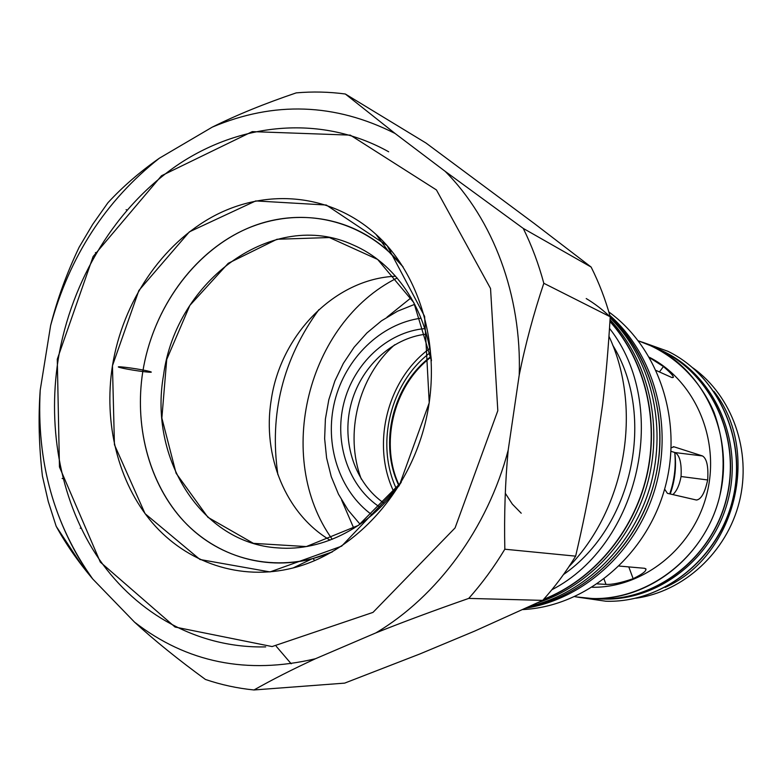 <?xml version="1.0" encoding="UTF-8"?>
<svg xmlns="http://www.w3.org/2000/svg" width="782" height="782" viewBox="0 0 782 782"><rect width="100%" height="100%" fill="white"/><g stroke="black" fill="none" stroke-linecap="round" stroke-linejoin="round"><path stroke-width="1.17" d="M610.038 319.77C647.457 359.329 663.087 422.476 648.278 480.48C633.381 538.466 589.354 586.207 537.596 602.766C589.354 586.207 633.381 538.466 648.278 480.48C663.087 422.476 647.457 359.329 610.038 319.77M609.95 321.158C645.17 360.287 659.93 420.784 646.587 476.952C633.107 533.089 592.551 580.508 543.363 599.657C592.551 580.508 633.107 533.089 646.587 476.952C659.93 420.784 645.17 360.287 609.95 321.158M609.833 315.41C654.133 354.598 673.478 424.616 655.365 487.606C637.291 550.626 584.037 599.032 526.13 608.103C584.037 599.032 637.291 550.626 655.365 487.606C673.478 424.616 654.133 354.598 609.833 315.41M586.217 298.548C639.344 330.317 669.92 401.352 657.007 470.168C644.251 539.003 589.687 595.552 528.026 607.223C584.535 596.392 635.629 548.27 653.156 486.551C670.682 424.831 652.618 356.397 610.214 316.769L543.813 283.28C533.588 313.836 525.387 344.403 519.228 374.998L508.183 450.217C505.192 481.888 504.077 514.888 504.83 549.218L575.64 556.149C582.629 526.247 588.445 497.723 593.088 470.588L602.629 404.441C605.874 376.992 608.396 347.765 610.214 316.769C605.366 299.281 599.002 282.713 591.133 267.063L534.556 223.711L426.024 143.047L345.331 94.006L395.076 133.468L445.124 171.307L523.275 228.432L591.133 267.063L523.275 228.432L445.124 171.307L395.076 133.468C334.989 103.107 274.062 100.986 212.293 127.114C236.584 115.013 264.56 103.605 296.222 92.882C312.614 91.445 328.987 91.817 345.331 94.006L426.024 143.047L534.556 223.711L591.133 267.063C599.002 282.713 605.366 299.281 610.214 316.769C608.396 347.765 605.874 376.992 602.629 404.441L593.088 470.588C588.445 497.723 582.629 526.247 575.64 556.149L504.83 549.218C504.077 514.888 505.192 481.888 508.183 450.217L519.228 374.998C521.838 295.244 493.11 219.429 445.124 171.307C493.11 219.429 521.838 295.244 519.228 374.998C525.387 344.403 533.588 313.836 543.813 283.28C538.612 263.945 531.77 245.665 523.275 228.432C531.77 245.665 538.612 263.945 543.813 283.28L610.214 316.769M663.175 351.304C713.829 375.067 743.35 439.396 728.345 498.975C713.731 558.651 657.535 601.69 601.651 598.992M656.127 348.068L662.227 350.835C712.48 374.989 741.571 439.161 726.615 498.545C712.04 558.035 656.313 601.133 600.596 598.963L593.909 598.562C651.582 604.261 711.464 560.606 726.615 498.545C742.265 436.61 709.763 370.013 656.127 348.068M600.596 598.963L602.717 599.032C658.278 601.192 713.819 558.24 728.345 498.975C743.242 439.797 714.24 375.859 664.133 351.763L662.227 350.835M713.868 391.274C761.433 451.595 735.412 556.344 665.14 587.39C735.412 556.344 761.433 451.595 713.868 391.274M642.433 342.184L667.916 351.294C718.423 375.79 747.592 440.315 732.568 500.021C717.905 559.824 661.934 603.205 605.835 601.221C661.934 603.205 717.905 559.824 732.568 500.021C747.592 440.315 718.423 375.79 667.916 351.294C718.775 376.015 747.788 440.618 732.802 500.099C718.199 559.677 662.344 603.157 605.835 601.221L579.218 597.37M530.499 606.079C585.356 593.069 633.899 545.113 650.644 484.772C667.339 424.421 650.497 357.824 610.156 317.873C650.497 357.824 667.339 424.421 650.644 484.772C633.899 545.113 585.356 593.069 530.499 606.079M121.855 368.009C108.727 365.008 135.364 368.117 147.984 371.069C160.535 373.992 134.387 370.912 121.855 368.009C134.387 370.912 160.535 373.992 147.984 371.069C135.364 368.117 108.727 365.008 121.855 368.009M505.299 493.276L512.318 504.097L521.223 513.217M430.344 352.526C390.374 382.476 375.145 443.805 396.454 488.965C375.145 443.805 390.374 382.476 430.344 352.526M398.869 485.681C378.41 443.032 392.896 384.685 430.941 356.563M429.67 348.567C387.051 379.612 370.873 444.772 394.011 492.152M669.734 493.872C674.426 480.373 676.098 466.58 674.749 452.485C676.098 466.58 674.426 480.373 669.734 493.872M424.724 328.616C387.266 331.939 353.601 363.63 343.757 403.453C333.826 443.247 348.743 487 380.306 507.469C348.743 487 333.826 443.247 343.757 403.453C353.601 363.63 387.266 331.939 424.724 328.616M384.324 503.364C355.106 483.55 341.46 442.524 350.776 405.193C360.013 367.843 391.264 337.961 426.366 334.129M421.029 318.196C380.697 323.67 345.351 358.312 334.725 401.205C324.041 444.088 339.075 491.243 372.154 514.947M126.997 209.996L126.127 209.664L126.997 209.996M107.896 202.782C122.706 186.732 139.851 171.884 159.352 158.218L212.293 127.114L159.352 158.218C105.785 200.524 69.53 256.3 50.615 325.547C57.203 299.389 66.714 273.28 79.148 247.22C66.714 273.28 57.203 299.389 50.615 325.547L40.214 390.14L50.615 325.547C69.53 256.3 105.785 200.524 159.352 158.218C139.851 171.884 122.706 186.732 107.896 202.782L92.687 224.366L79.148 247.22L92.687 224.366L107.896 202.782M315.429 658.747C292.732 669.216 272.244 679.626 253.974 689.968L344.647 683.126L419.826 653.977L474.625 631.113L542.718 600.371L468.741 598.406C434.176 610.459 403.229 621.944 375.898 632.882L315.429 658.747L375.898 632.882C437.363 596.373 487.636 528.202 508.183 450.217C487.636 528.202 437.363 596.373 375.898 632.882C403.229 621.944 434.176 610.459 468.741 598.406C482.103 583.382 494.136 566.979 504.83 549.218C494.136 566.979 482.103 583.382 468.741 598.406L542.718 600.371C554.937 586.852 565.904 572.111 575.64 556.149C565.904 572.111 554.937 586.852 542.718 600.371L474.625 631.113L419.826 653.977L344.647 683.126L253.974 689.968C272.244 679.626 292.732 669.216 315.429 658.747C247.122 674.837 186.83 662.628 134.524 622.13L92.667 578.915C77.897 561.359 65.737 543.832 56.187 526.306L82.218 565.963L92.667 578.915L134.524 622.13C186.83 662.628 247.122 674.837 315.429 658.747M95.414 252.566L96.303 252.86L95.414 252.566M63.039 478.604L62.11 478.486L63.039 478.604M42.423 476.091C38.934 446.082 38.201 417.432 40.214 390.14C36.431 461.566 53.909 524.487 92.667 578.915L82.208 563.666C50.693 512.083 36.695 454.244 40.214 390.14C38.201 417.432 38.934 446.082 42.423 476.091L48.279 501.594L56.187 526.306L48.279 501.594L42.423 476.091M80.223 528.221L81.142 528.3L80.223 528.221M205.441 679.46C178.013 659.451 154.377 640.341 134.524 622.13C154.377 640.341 178.013 659.451 205.441 679.46C221.071 684.778 237.249 688.287 253.974 689.968C237.249 688.287 221.071 684.778 205.441 679.46M57.282 359.202L93.117 256.545L161.512 175.745L252.283 131.62L350.326 135.13L436.434 189.938L490.539 288.509L497.811 410.706L455.075 527.918L373.004 612.384L272.097 646.567L175.051 627.037L100.321 562.121L59.452 466.962L57.282 359.202M291.207 663.781L276.242 646.303M673.175 446.708L674.016 446.815L671.21 447.812L674.016 446.815L673.175 446.708M681.054 476.521L707.671 479.972C708.541 466.619 706.83 458.614 702.51 455.955L675.091 452.583C679.754 455.271 681.748 463.247 681.054 476.521C679.499 485.016 676.772 491.047 672.882 494.595C676.772 491.047 679.499 485.016 681.054 476.521C681.748 463.247 679.754 455.271 675.091 452.583L702.51 455.955L674.016 446.815L702.51 455.955C706.83 458.614 708.541 466.619 707.671 479.972L681.054 476.521M671.034 451.331L675.091 452.583L671.034 451.331M633.156 578.69L628.787 566.911L633.156 578.69C620.957 582.864 611.895 584.76 605.991 584.379C611.895 584.76 620.957 582.864 633.156 578.69C644.153 573.255 648.004 569.795 644.691 568.309L619.197 566.06L644.691 568.309L646.03 569.374L645.785 568.719M604.056 579.11L605.991 584.379L604.056 579.11M597.399 583.9L605.991 584.379L597.399 583.9M659.441 371.949L663.429 366.543L649.647 357.745L663.429 366.543L659.441 371.949M671.855 377.53L673.361 377.374C673.234 375.438 669.92 371.831 663.429 366.543C672.471 374.382 675.277 378.048 671.855 377.53L656.235 370.512L671.855 377.53M664.622 489.131L667.408 493.334L696.537 500.04C701.259 499.287 704.963 492.601 707.671 479.972C704.836 492.963 701.043 499.639 696.293 500.001L667.408 493.334L664.622 489.131M394.695 344.754C358.361 376.66 344.129 433.961 361.313 479.161C344.129 433.961 358.361 376.66 394.695 344.754M658.288 349.202C710.623 371.968 741.795 437.588 726.429 498.505C711.512 559.521 653.253 602.932 596.353 598.562M576.481 596.94L574.809 596.646L576.481 596.94C637.31 607.956 704.025 562.698 719.782 495.886C725.676 467.001 723.741 439.083 713.956 412.134C699.264 377.823 671.425 351.998 638.356 340.815L654.524 347.276C705.305 371.665 734.709 436.63 719.557 496.795C704.787 557.058 648.415 600.713 592.121 598.504L576.481 596.94M592.121 598.504L600.556 598.768C656.206 600.957 711.874 557.908 726.429 498.505C741.365 439.181 712.304 375.096 662.1 350.991L654.524 347.276M649.383 357.276C694.856 380.472 720.593 439.308 706.928 493.657C693.566 548.084 643.303 588.035 592.257 587.262C643.303 588.035 693.566 548.084 706.928 493.657C720.593 439.308 694.856 380.472 649.383 357.276M608.836 311.95C659.539 348.528 683.869 423.15 664.319 490.177C644.964 557.273 584.848 606.5 522.933 609.569C584.848 606.5 644.964 557.273 664.319 490.177C683.869 423.15 659.539 348.528 608.836 311.95M609.931 321.48C644.974 360.531 659.656 420.804 646.401 476.776C633 532.728 592.678 580.048 543.705 599.276C592.678 580.048 633 532.728 646.401 476.776C659.656 420.804 644.974 360.531 609.931 321.48M609.501 328.372C670.438 405.535 639.989 544.36 551.838 589.775C639.989 544.36 670.438 405.535 609.501 328.372M353.835 528.368L341.617 500.011L353.835 528.368M387.041 317.111L411.117 297.766L387.041 317.111M612.648 345.028C656.391 416.024 632.843 526.657 563.519 574.516C632.843 526.657 656.391 416.024 612.648 345.028M332.233 539.287C273.729 457.675 307.238 322.751 397.139 278.001C307.238 322.751 273.729 457.675 332.233 539.287M314.706 560.655L313.123 558.583L314.706 560.655M277.893 474.742C269.164 414.137 282.84 359.094 318.909 309.623C282.84 359.094 269.164 414.137 277.893 474.742M389.27 252.019L391.645 250.924L389.27 252.019M608.963 336.28C642.882 408.605 625.815 508.095 568.895 566.715C625.815 508.095 642.882 408.605 608.963 336.28M296.222 92.882C264.56 103.605 236.584 115.013 212.293 127.114C274.062 100.986 334.989 103.107 395.076 133.468L345.331 94.006C328.987 91.817 312.614 91.445 296.222 92.882M414.724 304.325L397.579 311.187L381.528 320.806L366.934 332.927L354.099 347.237L343.327 363.405L334.843 381.039L328.811 399.739L325.39 419.084L324.638 438.643L326.602 457.969L331.236 476.619L338.469 494.165L348.156 510.177L360.091 524.263M401.283 482.211L358.498 525.348L306.319 546.569L253.427 543.353L207.924 517.313L176.097 473.257L161.864 418.057L166.722 359.476L189.84 305.43L228.246 263.299L276.984 239.263L329.388 237.542L377.638 259.438L413.825 302.614L431.449 360.756C425.897 307.541 394.529 262.605 353.112 244.952C273.573 208.188 175.901 280.073 163.516 375.321C148.717 458.301 201.375 543.422 277.864 547.899C322.722 551.672 371.479 526.648 401.283 482.211M403.121 266.906C364.168 218.911 300.933 205.187 247.317 228.461C193.613 251.902 152.803 308.949 142.754 371.861C133.878 428.829 150.467 487.929 187.494 525.045C224.59 561.896 280.904 573.744 332.33 551.906L311.705 558.954C262.557 571.407 212.655 554.458 180.368 517.43C148.228 480.119 134.494 425.017 142.754 371.861C152.216 312.79 188.648 258.686 237.787 232.987C286.896 207.533 346.348 213.154 388.185 251.022L403.121 266.906M112.452 365.751C103.498 423.003 117.974 482.367 152.265 522.708C186.703 562.757 240.191 581.3 293.152 567.947C353.239 552.727 407.393 494.947 425.095 423.649C442.817 352.359 421.987 275.958 376.005 234.385C330.874 193.653 266.965 188.061 214.336 215.783C161.679 243.769 122.706 302.135 112.452 365.751L138.883 290.474L189.371 231.853L255.734 200.925L326.299 205.031L387.139 245.636L424.606 316.358L429.23 402.798L399.231 485.622L341.656 546.149L270.034 571.925L199.987 559.501L145.051 513.647L114.436 444.714L112.452 365.751M388.683 151.786C322.78 114.925 242.723 121.982 179.42 163.741C116.166 205.989 71.211 279.927 58.2 359.407C47.047 430.286 61.387 503.901 99.167 559.228C137.221 614.124 198.511 648.444 265.704 646.89M330.053 540.137C285.704 513.979 262.156 455.779 271.168 400.345C280.386 334.823 334.901 278.744 395.604 276.232M692.96 367.921C732.216 396.044 751.961 451.146 739.361 501.712C726.84 552.297 683.605 591.759 635.756 598.24C683.605 591.759 726.84 552.297 739.361 501.712C751.961 451.146 732.216 396.044 692.96 367.921M670.223 493.98C675.032 480.441 676.557 466.61 674.788 452.495M579.051 597.35L605.835 601.221M399.182 485.241C380.267 446.111 391.655 387.158 431.009 357.1M82.218 565.963L82.208 563.666M388.185 251.022L376.005 234.385M311.705 558.954L293.152 567.947"/></g></svg>
